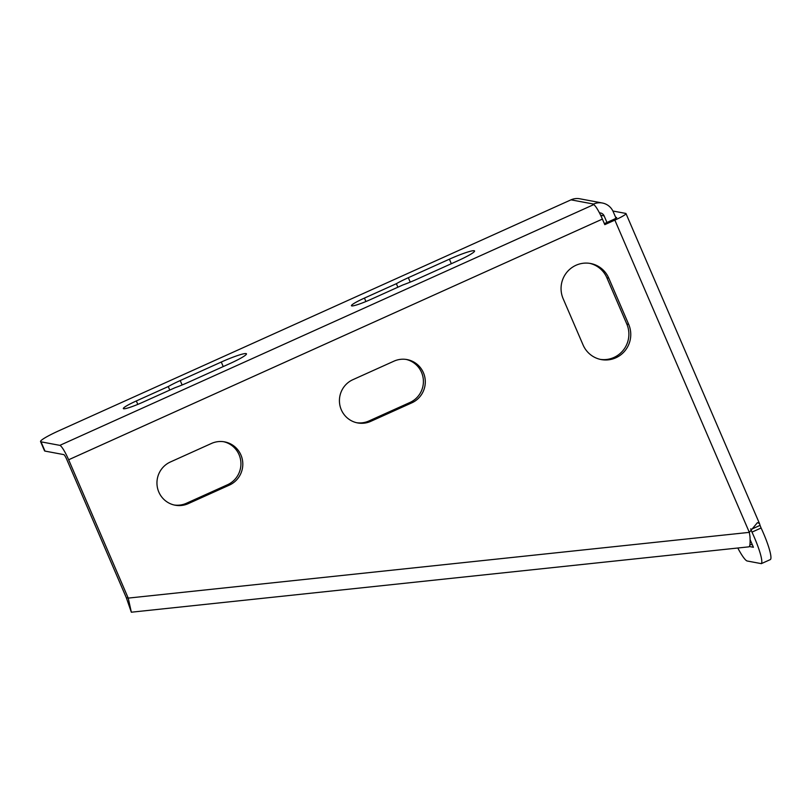 <?xml version="1.0" encoding="UTF-8"?>
<svg xmlns="http://www.w3.org/2000/svg" width="811" height="811" viewBox="0 0 811 811"><rect width="100%" height="100%" fill="white"/><g stroke="black" fill="none" stroke-linecap="round" stroke-linejoin="round"><path stroke-width="1.22" d="M131.341 612.224L126.334 597.748L128.219 598.102L131.352 612.204L748.817 546.847C749.952 546.715 750.347 543.299 749.982 536.598L749.334 532.361L757.423 522.649L759.461 523.49L760.069 525.366L750.945 529.482L750.702 528.853L750.945 529.482A7.603 1.186 -114.3 0 0 751.979 532.117A30.402 4.744 65.7 0 1 761.326 563.645L747.205 560.999A25.334 3.954 65.7 0 1 737.807 548.033M616.015 218.2L613.248 211.783A15.196 14.922 -79.4 0 0 593.591 204.068L592.659 204.494L593.601 204.666A15.196 2.372 -114.3 0 1 602.401 219.082L604.803 224.647L614.86 220.116A15.196 1.622 156.7 0 0 625.991 213.577A15.196 1.622 156.7 0 0 625.717 213.415L612.893 211.012M614.86 220.116L749.334 532.361L128.219 598.102L68.641 459.766A15.196 2.372 65.7 0 0 59.842 445.361L41.006 441.833A25.334 2.707 156.7 0 1 40.55 441.569A25.334 2.707 156.7 0 1 59.112 430.661L570.985 199.841A15.196 14.922 100.6 0 1 579.764 198.776L602.37 203.014M628.687 324.38A25.334 24.877 -79.4 0 1 601.204 359.567A25.334 24.877 -79.4 0 1 583.068 344.949L563.138 298.691A25.334 24.877 -79.4 0 1 590.611 263.504A25.334 24.877 -79.4 0 1 608.757 278.112L628.687 324.38L626.802 324.025L606.871 277.757A25.334 24.877 100.6 0 0 589.668 263.342M211.438 443.465A22.799 22.384 -79.4 0 1 242.671 461.601A22.799 22.384 -79.4 0 1 229.371 485.11L188.314 503.621A22.799 22.384 -79.4 0 1 157.091 485.485A22.799 22.384 -79.4 0 1 170.381 461.986L211.438 443.465M393.923 361.179A22.799 22.384 -79.4 0 1 425.157 379.315A22.799 22.384 -79.4 0 1 411.856 402.824L370.799 421.335A22.799 22.384 -79.4 0 1 339.566 403.199A22.799 22.384 -79.4 0 1 352.866 379.69L393.923 361.179M40.55 441.569L44.534 450.815A25.334 2.707 -23.3 0 0 44.99 451.088L63.826 454.616A5.069 0.791 -114.3 0 1 66.755 459.421L126.334 597.748M615.65 217.348L616.593 217.53A5.069 0.537 -23.3 0 1 616.684 217.581A5.069 0.537 -23.3 0 1 612.974 219.761L604.367 223.643M600.272 359.374A25.334 24.877 100.6 0 0 626.802 324.025M174.213 505.01A22.799 22.384 100.6 0 0 186.429 503.266L227.496 484.755A22.799 22.384 100.6 0 0 223.664 441.721M356.698 422.724A22.799 22.384 100.6 0 0 368.914 420.98L409.971 402.469A22.799 22.384 100.6 0 0 406.149 359.435M751.979 532.117L761.103 528.002A30.402 4.744 -114.3 0 1 770.45 559.529L761.326 563.645M750.124 539.65L753.409 547.273L749.374 546.513M761.103 528.002A7.603 1.186 65.7 0 1 760.069 525.366M599.471 212.887A5.069 4.978 100.6 0 1 604.124 215.898L606.963 222.467M396.366 283.688A22.799 2.433 156.7 0 1 408.328 277.697L449.385 259.185A22.799 2.433 156.7 0 1 474.557 250.954A22.799 2.433 156.7 0 1 457.86 260.767L416.803 279.288A22.799 2.433 156.7 0 1 402.955 284.925L371.022 299.33A17.73 1.896 156.7 0 1 351.437 305.727A17.73 1.896 156.7 0 1 364.433 298.093L396.366 283.688L397.877 287.216M168.262 386.553A22.799 2.433 156.7 0 1 180.224 380.552L221.281 362.041A22.799 2.433 156.7 0 1 246.453 353.819A22.799 2.433 156.7 0 1 229.756 363.632L188.699 382.143A22.799 2.433 156.7 0 1 174.852 387.79L142.918 402.185A17.73 1.896 156.7 0 1 123.333 408.582A17.73 1.896 156.7 0 1 136.329 400.948L168.262 386.553L169.773 390.071M749.881 544.83L752.243 544.566M602.401 219.082L68.641 459.766M59.842 445.361L593.601 204.666M608.757 278.112L606.871 277.757M229.371 485.11L227.496 484.755M188.314 503.621L186.429 503.266M411.856 402.824L409.971 402.469M370.799 421.335L368.914 420.98M604.124 215.898L600.647 215.239M41.006 441.833L44.99 451.088M364.433 298.093L365.913 301.53M136.329 400.948L137.809 404.385M449.385 259.185L451.332 263.707M408.328 277.697L410.224 282.116M221.281 362.041L223.228 366.572M180.224 380.552L182.12 384.972M593.591 204.068L570.985 199.841M759.461 523.49L625.991 213.577"/></g></svg>
